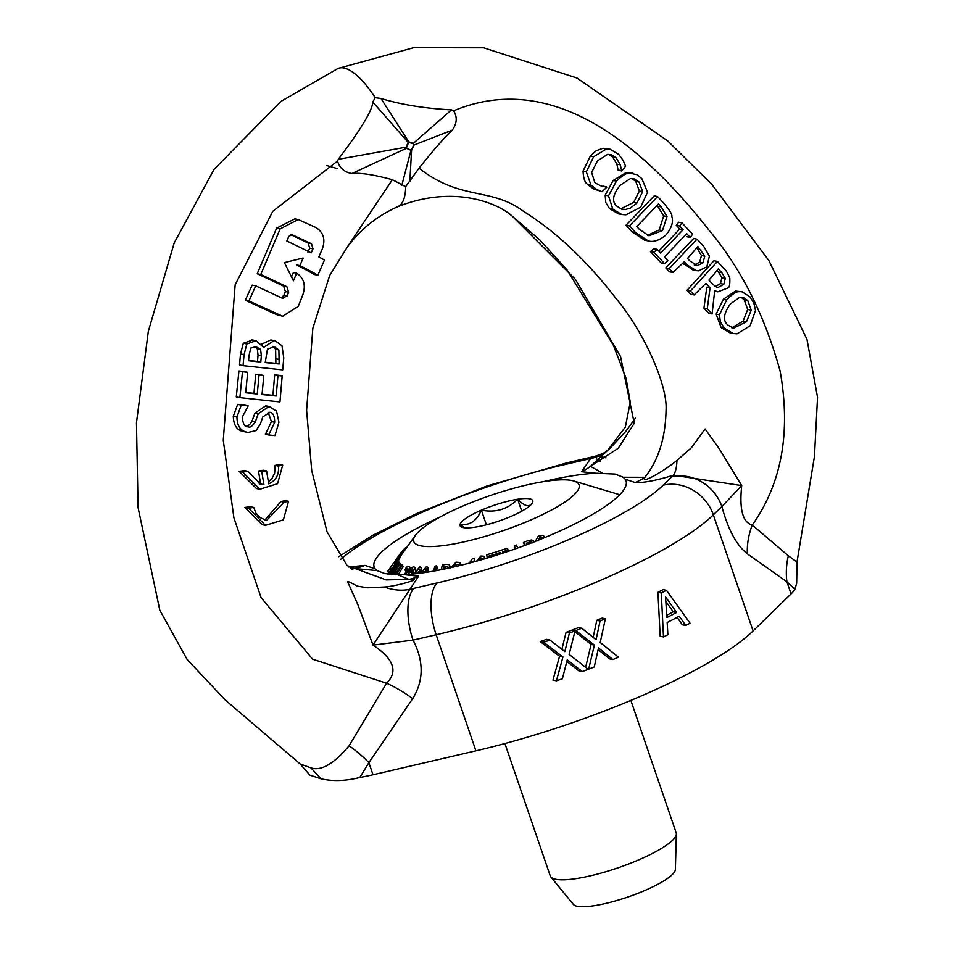 <?xml version="1.0" encoding="UTF-8"?>
<svg xmlns="http://www.w3.org/2000/svg" width="954" height="954" viewBox="0 0 954 954"><rect width="100%" height="100%" fill="white"/><g stroke="black" fill="none" stroke-linecap="round" stroke-linejoin="round"><path stroke-width="1.43" d="M282.122 298.137L255.732 285.842L248.934 300.963L282.682 316.227L298.256 306.377L302.788 294.917C306.019 285.27 303.98 278.031 296.658 273.202L293.438 280.798L284.399 262.612L303.145 258.009A9561.286 3705.706 -63.8 0 0 299.902 265.606A74.841 7.012 23.9 0 1 317.873 275.205L324.467 260.037A75.569 7.083 -156.1 0 0 318.839 256.912L322.166 249.328C325.696 239.776 323.668 232.537 316.096 227.612L298.197 219.539L280.154 228.888L260.752 274.478L286.88 286.725L288.645 292.246A788.159 305.471 -63.8 0 0 287.094 296.014L282.11 298.185L282.968 298.483M291.519 234.469L311.493 243.747L312.972 248.839L311.242 252.882L286.856 240.98A746.732 289.408 -63.8 0 0 288.764 236.425L292.306 234.529M307.927 252.214L309.68 248.171L308.214 243.091L290.767 234.601M281.251 297.72L283.827 295.358A791.653 306.818 116.2 0 1 285.401 291.554L288.668 292.21M285.389 291.554L283.624 286.081L257.222 273.762L260.752 274.478M257.222 273.762L276.612 228.173L294.834 218.871L298.197 219.539M299.902 265.606L296.634 264.938A66.53 6.237 -156.1 0 1 314.224 274.466L317.873 275.205M291.566 276.827L293.391 272.534L296.658 273.202M282.682 316.227L276.064 314.415L245.297 300.236L248.934 300.963M245.297 300.236L252.166 285.115L255.732 285.842M543.017 481.734A133.119 28.525 161.1 0 1 595.821 473.244L615.163 474.078L623.236 477.262L625.144 479.158A133.119 28.525 161.1 0 1 626.027 480.84A133.119 28.525 161.1 0 1 548.3 536.076A133.119 28.525 161.1 0 1 404.353 574.666L397.782 574.785L408.944 579.376L386.108 579.877L347.149 565.639L327.019 531.772L311.708 470.477L306.604 410.339L312.829 328.295L329.679 275.491L347.602 246.597L392.344 179.71C373.706 174.642 360.23 172.591 351.895 173.533C344.287 172.173 339.505 168.011 337.561 161.035L272.772 211.335L235.161 284.757L223.272 440.199L233.897 517.76L261.074 597.621L312.602 659.19L386.585 683.231L349.104 745.789C333.745 763.987 321.009 771.333 310.909 767.851L300.176 763.975L224.882 699.664L187.127 659.441L159.819 610.214L138.091 507.635L136.47 422.884L148.323 331.42L174.236 242.853L214.09 169.299L280.905 101.434L337.943 68.497A75.294 25.317 66.6 0 1 343.989 68.032A75.294 25.317 66.6 0 1 375.208 97.69L380.956 98.465C400.835 104.57 424.351 108.386 451.504 109.889L453.627 110.795C457.479 117.032 457.026 123.483 452.268 130.114C444.695 137.221 433.617 149.909 419.033 168.166L405.677 186.65M418.615 576.192A54.08 47.7 95.3 0 1 408.944 579.376C426.211 577.599 396.876 586.269 384.355 587.008L367.588 587.795L357.309 586.114C346.91 580.581 346.97 580.736 348.305 583.299L357.977 604.931L373.002 645.107C393.775 658.856 398.307 671.568 386.585 683.231A66.553 30.695 33.9 0 1 412.7 698.626C423.838 680.631 423.946 661.122 413.034 640.122L436.169 634.744A41.594 17.434 76.9 0 1 437.278 582.906L414.155 588.284A41.594 17.434 76.9 0 0 413.034 640.122L373.002 645.107L418.615 576.192L404.353 574.666M274.68 374.886A66.422 2.349 6.7 0 0 278.854 375.28L282.181 375.948A74.734 2.647 -173.3 0 1 277.972 375.542L274.68 374.886L272.904 395.35L262.064 394.24M245.727 392.44A67.054 2.373 6.7 0 0 253.943 393.37L255.744 374.314A66.577 2.361 6.7 0 0 260.514 374.827L263.793 375.494A74.901 2.647 -173.3 0 1 259.047 374.982L257.258 394.038A75.414 2.671 -173.3 0 1 245.691 392.738L247.682 372.31A75.008 2.659 -173.3 0 1 242.483 371.714L239.883 397.627L279.963 401.944L282.181 375.948M239.883 397.627L236.294 396.912L238.929 370.999A66.685 2.361 6.7 0 0 244.236 371.619L247.682 372.31M244.701 431.745C237.391 430.946 233.587 425.806 233.301 416.302L237.677 404.377A67.448 2.385 6.7 0 0 244.773 405.2L248.195 405.891A75.867 2.683 -173.3 0 1 241.231 405.092L236.962 417.041C237.069 426.223 240.79 431.351 248.135 432.436L256.042 430.6L260.311 424.148L262.839 416.85L269.899 412.45M269.255 412.355C272.689 411.973 274.513 415.264 274.716 422.252L268.67 434.976L265.415 434.32L271.437 421.585L268.134 412.319M251.951 421.298L254.98 413.034L265.713 405.867L266.691 406.01L269.934 406.666L268.968 406.523L258.272 413.702L255.278 421.966C252.13 426.51 249.757 428.072 248.147 426.629L247.527 426.533M245.953 426.009L249.447 424.876L251.939 421.298L255.278 421.966M239.096 471.3A66.327 9.313 -7.6 0 0 244.534 470.608L248.016 471.312A74.627 10.482 172.4 0 1 242.698 472.027L239.096 471.3L256.507 488.555L259.858 489.235L277.578 483.702L282.682 465.147L279.379 464.479A66.565 9.349 -7.6 0 1 275.098 465.409L274.645 473.124L272.164 478.216L268.36 481.782M258.486 471.049A66.386 9.29 -7.6 0 0 263.304 470.227L266.583 470.882A74.686 10.458 172.4 0 1 261.79 471.705A2619.493 977.6 79.1 0 1 263.912 484.644L260.609 483.976A2335.356 871.562 -100.9 0 0 258.486 471.049L261.79 471.705M259.202 483.916L260.609 483.976M265.474 525.332L262.111 524.652L244.88 507.433A66.828 9.385 -7.6 0 0 250.318 506.741L253.812 507.445A75.151 10.554 172.4 0 1 248.481 508.16L265.474 525.332L283.398 519.847L288.525 501.291A74.806 10.506 172.4 0 1 284.209 502.209L266.536 520.455L260.013 517.545L255.803 512.918L253.812 507.445M264.89 520.037L280.941 501.554A66.47 9.337 -7.6 0 0 285.222 500.623L288.525 501.291M243.055 365.656L239.502 364.941A1023.213 406.392 -84.2 0 0 240.515 353.946L243.306 343.261L252.738 340.041L256.113 340.721L246.824 343.965L244.069 354.661A1176.079 467.114 95.8 0 1 243.055 365.656L282.706 369.89A2565.306 1018.872 95.8 0 1 283.767 357.977L281.99 345.765L275.265 340.816L274.048 340.626L263.662 347.387L256.113 340.721M261.67 344.108L270.793 339.97L275.265 340.816M618.526 657.211L600.209 642.495L605.373 618.764A232.955 49.906 161.1 0 1 600.066 620.971L596.083 639.717L581.809 628.257A232.955 49.906 161.1 0 1 575.882 630.546L594.39 645.095L588.666 669.136A232.955 49.906 -18.9 0 0 594.247 666.989L598.504 647.921L612.897 659.548A232.955 49.906 -18.9 0 0 618.526 657.211M581.809 628.257L578.518 627.601A224.631 48.129 -18.9 0 1 572.567 629.879L575.882 630.546M600.066 620.971L596.799 620.303A224.631 48.129 -18.9 0 0 602.117 618.109L605.373 618.764M593.173 637.367L596.799 620.303M594.39 645.095L591.098 644.439L574.868 631.667M585.649 667.275L591.098 644.439M588.666 669.136L587.783 668.945M612.897 659.548L609.63 658.892L598.134 649.602M588.224 669.303L569.144 654.432L575.059 630.856A232.955 49.906 161.1 0 1 569.419 632.991L564.84 651.618L549.969 640.051A232.955 49.906 161.1 0 1 543.661 642.245L562.943 656.96L556.42 680.834A232.955 49.906 -18.9 0 0 562.371 678.759L567.248 659.822L582.226 671.568A232.955 49.906 -18.9 0 0 588.224 669.303M549.969 640.051L546.559 639.359A224.631 48.129 -18.9 0 1 540.202 641.553L543.661 642.245M569.419 632.991L566.08 632.311A224.631 48.129 -18.9 0 0 571.744 630.189L575.059 630.856M561.882 649.304L566.08 632.311M562.943 656.96L559.557 656.28L540.202 641.553M556.42 680.834L552.962 680.13L559.557 656.28M582.226 671.568L578.887 670.889L566.831 661.444M661.277 592.983L663.483 636.902L660.18 636.246L657.926 592.315A224.631 48.129 -18.9 0 0 663.078 589.62L666.464 590.299A232.955 49.906 161.1 0 1 661.277 592.983L657.926 592.315M663.483 636.902A232.955 49.906 -18.9 0 0 667.895 634.732L667.168 622.509A232.955 49.906 -18.9 0 0 679.26 616.236L685.747 625.49A232.955 49.906 -18.9 0 0 690.028 623.153L666.464 590.299M685.747 625.49L682.325 624.798L677.137 617.369M676.636 612.48A232.955 49.906 161.1 0 1 666.846 617.548L665.57 596.93L676.636 612.48L673.238 611.8L665.844 601.378M666.703 615.235A224.631 48.129 -18.9 0 0 673.238 611.8M664.616 263.698A74.782 24.613 -41.9 0 0 667.895 260.788A1924.969 433.331 43.5 0 1 664.378 257.031L686.689 233.658A2492.015 560.976 43.5 0 1 690.147 237.403A75.259 24.768 -41.9 0 0 692.58 234.314L682.062 222.914A74.925 24.661 138.1 0 1 679.606 225.991L683.076 229.735L660.705 253.108A1764.101 397.114 43.5 0 1 657.199 249.352A74.674 24.577 138.1 0 1 653.895 252.261L664.616 263.698L661.194 263.006L650.461 251.57A66.363 21.847 -41.9 0 0 653.836 248.672L657.199 249.352M682.062 222.914L678.664 222.222A66.613 21.918 -41.9 0 1 676.267 225.323L679.606 225.991M690.147 237.403L686.808 236.723M683.076 229.735L679.737 229.067A2582.716 581.391 -136.5 0 0 676.267 225.323M658.832 251.093L679.737 229.067M653.895 252.261L650.461 251.57M590.931 185.028L596.644 189.441L602.01 191.718A76.69 25.245 -41.9 0 0 606.839 187.127L601.294 186.042M601.282 186.042C596.488 183.788 594.247 182.369 594.533 181.761M594.569 181.785L591.623 172.483L597.466 160.856L607.519 154.429L611.538 154.846L616.165 157.863L620.303 164.839L621.71 170.993A75.473 24.84 -41.9 0 0 625.562 166.151L623.153 160.439L618.741 154.429L609.988 149.194L606.422 148.991L593.626 156.766L586.328 171.815L590.967 185.052L587.628 184.372C584.921 182.763 583.407 178.35 583.049 171.148L590.335 156.098L596.226 150.72L602.952 148.287L609.988 149.194M621.424 170.683L618.085 170.015L616.916 164.16L612.73 157.172L608.628 154.369M606.577 186.841L603.298 186.185M602.01 191.718L593.316 188.773L587.628 184.372M596.655 189.441L593.316 188.773M621.71 170.993L618.085 170.015M698.531 270.841L706.807 266.822L709.418 256.125L703.813 246.537L697.04 239.156L693.63 238.464L665.773 267.871L669.183 268.563A1762.026 396.649 -136.5 0 0 672.892 272.498L684.304 261.742L687.405 265.057L696.193 270.59L698.531 270.841M696.193 270.59L692.926 269.934L682.933 263.113M672.892 272.498L669.481 271.807A1567.982 352.968 43.5 0 1 665.773 267.871M697.493 265.606L690.004 261.086L687.524 258.415L697.911 246.537L704.791 256.173L702.931 262.863L697.481 265.606L694.929 265.081M694.226 264.938L699.652 262.195L701.44 255.493L697.541 249.101A1620.309 364.75 -136.5 0 0 696.623 248.112M697.04 239.156L669.183 268.563M647.527 192.171L641.792 178.553L636.819 174.642L629.664 173.139C626.921 172.65 622.521 175.309 616.463 181.117L608.497 195.844L612.85 209.224L621.841 214.519L625.943 214.817L640.683 207.173L647.527 192.171M636.878 203.095L630.272 208.115L625.586 209.463L621.519 209.129L616.57 205.957C611.597 201.294 612.838 194.377 620.267 185.207L630.427 178.625L633.826 178.708L639.12 182.059L642.674 191.718L636.89 203.095L633.623 202.439L639.371 191.05L635.746 181.379L631.87 178.505M620.696 208.843L633.623 202.439M621.841 214.519L618.466 213.839L609.451 208.532L605.79 202.558L605.17 195.176L613.195 180.461L626.289 172.459L629.664 173.139M626.325 172.471L629.759 172.662M707.26 308.81A2646.086 595.654 43.5 0 1 712.101 313.926L708.786 313.258L703.945 308.142L706.783 287.214L710.05 287.869L707.26 308.81L703.945 308.142M712.101 313.926L714.689 290.684L717.909 291.805L727.771 288.013C729.357 287.941 730.037 284.614 729.798 278.043C727.449 272.582 725.6 269.553 724.253 268.98L717.408 261.432L690.386 291.006L694.118 294.941L705.865 283.374A2412.761 543.136 43.5 0 1 710.05 287.869M694.118 294.941L690.768 294.261L687.023 290.326L713.95 260.728L717.408 261.432M690.386 291.006L687.023 290.326M725.29 278.389L723.812 284.268L718.338 287.309C718.159 288.311 716.072 287.059 712.078 283.529A1874.205 421.895 -136.5 0 0 708.894 280.094A76.988 25.341 -41.9 0 0 718.326 268.825A983.443 221.376 43.5 0 1 721.856 272.701L725.29 278.389L721.88 277.709L718.445 272.009A865.23 194.771 -136.5 0 0 717.05 270.471M715.059 286.641L720.473 283.588L721.88 277.709M717.289 287.214L716.263 286.892M644.606 240.169L647.993 240.849C653.359 242.495 659.429 240.456 666.226 234.732C671.807 227.648 673.643 221.483 671.759 216.236C672.487 214.877 669.851 210.548 663.841 203.285A1825.539 410.947 -136.5 0 0 657.592 196.572L629.437 225.919A1487.322 334.806 -136.5 0 0 635.698 232.693L648.255 240.897L644.606 240.169L632.264 232.001A1313.455 295.668 43.5 0 1 626.015 225.227L654.194 195.88L657.592 196.572M648.875 235.71L639.538 229.532L636.771 226.551L658.475 203.953L661.253 206.946L666.989 216.534L662.47 230.606L649.03 235.745M647.48 235.328L659.214 229.95L663.686 215.866L657.199 205.504M666.989 216.534L663.686 215.866M629.437 225.919L626.015 225.227M719.435 314.796L720.377 321.903L724.324 328.2L733.292 333.542L737.12 333.781L750.082 325.791L755.496 310.503L753.839 303.014L750.082 296.968M733.292 333.542L730.037 332.886L721.152 327.616L716.156 314.104L723.382 299.222L735.534 291.042L742.26 291.876L735.534 291.042M731.79 327.782L743.142 321.069L747.686 309.442L744.18 299.794L747.745 300.522L751.239 310.157L746.493 321.748L733.387 328.259L727.759 324.932C722.667 320.508 723.537 313.52 730.394 303.956L739.803 297.231L742.999 297.302L747.769 300.546M744.18 299.783L740.936 297.111M750.082 296.932L742.26 291.876M739.028 291.745C736.488 291.292 732.362 294.011 726.662 299.89L719.435 314.772L716.156 314.104M625.144 479.158L635.173 482.521C643.497 482.962 656.257 480.542 673.441 475.223L741.711 485.598L719.221 448.714L705.101 428.978L691.4 447.724L676.958 460.448C665.391 470.107 639.776 485.216 644.904 477.31C658.487 460.198 665.546 437.731 666.059 409.898C667.621 385.428 644.415 332.386 616.069 298.554C586.948 260.764 555.955 231.595 523.09 211.049C490.809 187.067 460.567 200.877 419.033 168.166M437.278 582.906A183.037 39.209 -18.9 0 0 663.125 485.204L671.652 476.893A41.594 37.027 45.7 0 1 721.868 506.526L741.711 485.598C739.195 509.436 742.725 522.577 752.277 525.034L788.326 555.788L797.019 562.121L796.662 583.335L794.849 589.31A85.276 18.269 -18.9 0 1 791.057 593.925L786.919 581.833A66.553 58.981 109.5 0 1 788.326 555.788M453.639 110.807C559.628 66.53 652.608 158.304 709.74 231.083C741.151 268.587 764.607 315.249 780.11 371.046C790.997 432.126 781.72 483.451 752.277 525.034A66.553 55.213 125.9 0 0 747.364 553.857C736.56 545.354 728.069 529.577 721.868 506.526L713.33 514.838A224.631 48.129 161.1 0 1 436.169 634.744L475.915 750.834L373.014 774.767A85.276 18.269 161.1 0 1 359.825 777.486C345.873 781.016 332.946 781.469 321.069 778.822L310.909 767.851M255.457 346.421L260.585 349.331L261.36 355.83A2876.668 1142.546 95.8 0 1 260.8 362.091A74.782 2.647 -173.3 0 1 248.553 360.719A1414.007 561.608 -84.2 0 0 249.03 355.448L250.819 348.031L256.566 346.588M273.75 346.409L278.89 349.939L279.164 363.987A74.71 2.647 -173.3 0 1 265.224 362.568L267.454 349.152L274.669 346.541M260.8 362.091L257.497 361.423A2560.25 1016.869 -84.2 0 0 258.057 355.162L257.27 348.663L254.766 346.362M279.164 363.987L275.885 363.319L275.623 349.283L278.89 349.939M275.611 349.283L272.856 346.35M246.824 343.965L243.306 343.261M248.577 360.433A66.47 2.349 6.7 0 0 257.497 361.423M265.26 362.258A66.41 2.349 6.7 0 0 275.885 363.319M248.481 508.16L244.88 507.433M284.209 502.209L280.941 501.554M263.912 484.644L260.847 484.346L248.016 471.312M282.682 465.147A74.865 10.518 172.4 0 1 278.377 466.065C279.283 474.579 276.064 480.506 268.694 483.845A4453.141 1661.928 -100.9 0 0 266.583 470.882M242.698 472.027L259.858 489.235M278.377 466.065L275.098 465.409M268.67 434.976A76.642 2.707 6.7 0 0 274.967 435.62L278.926 422.252L276.553 411.091L268.968 406.523L265.713 405.867M243.544 431.554L248.135 432.436M246.931 426.39L248.147 426.629C245.083 427.583 243.103 424.47 242.197 417.292L248.195 405.891M241.231 405.092L237.677 404.377M268.706 434.571L265.45 433.915M242.483 371.714L238.929 370.999M257.258 394.038L253.943 393.37M259.047 374.982L255.744 374.314M277.972 375.542L276.183 396.005L272.904 395.35M276.183 396.005A75.199 2.659 -173.3 0 1 262.028 394.551L263.793 375.494M326.626 165.483L337.692 168.703M337.561 161.035L338.288 159.318C346.063 148.919 372.62 113.908 372.764 102.006L375.208 97.69M350.321 568.143L376.925 570.575L375.029 568.751A133.119 28.525 161.1 0 1 374.147 567.07A133.119 28.525 161.1 0 1 440.295 516.901M352.026 569.323L354.518 568.405A54.08 51.063 110.1 0 0 365.012 565.388L348.806 567.01M397.782 574.785L384.927 573.592L376.925 570.575M347.697 246.49C360.731 229.103 377.402 215.842 397.699 206.708A75.294 25.317 66.6 0 0 405.677 186.662L392.344 179.71M401.872 185.124L410.971 150.338A4.412 4.138 79.2 0 0 411.758 149.993L413.964 145.103L413.237 143.398L408.98 141.884A4.412 3.852 116.8 0 0 408.193 142.229L406.154 147.154L406.547 148.311L410.971 150.338L406.869 148.108A2.862 2.623 -78.6 0 1 406.523 147.083L408.574 142.802A3.303 3.029 -78.6 0 1 409.23 142.516L413.01 143.66L413.654 145.187L411.615 149.468A3.303 3.029 -78.6 0 1 410.947 149.754M510.879 215.103L512.071 215.998M600.889 455.857L608.008 449.871L625.335 427.094L630.272 402.135L626.146 378.655L613.482 345.467L567.022 269.875L539.928 240.05L512.119 216.033L575.322 279.283L620.565 356.569L634.243 423.314L618.252 448.261L590.478 466.339L611.12 447.176L625.788 431.387L635.436 418.114M602.368 473.053L590.478 466.339A54.08 47.7 95.3 0 1 581.57 471.717L595.821 473.244M635.173 482.521A54.08 51.063 110.1 0 0 644.904 477.31L623.236 477.262M671.652 476.893A111.236 23.838 161.1 0 1 673.441 475.223A54.08 15.669 74.9 0 0 676.958 460.448M606.696 451.254C605.408 452.47 601.58 454.128 595.213 456.239L590.621 458.528A54.08 44.564 -127.5 0 0 605.074 452.446M606.005 457.837L600.173 456.429M581.57 471.717L590.621 458.528A111.236 23.838 161.1 0 1 586.018 459.625A41.594 17.434 -103.1 0 1 589.763 457.562A41.594 17.434 -103.1 0 1 590.085 457.491M596.763 459.005A41.594 17.434 -103.1 0 1 600.066 461.497M384.355 587.008A54.08 44.564 -127.5 0 0 409.564 589.381A111.236 23.838 -18.9 0 1 414.155 588.284M794.825 589.298L786.919 581.833L747.364 553.857M475.915 750.834A224.631 48.129 161.1 0 0 753.088 630.94L791.057 593.925M359.813 777.474L368.876 762.675A66.553 31.315 45.7 0 0 349.104 745.789M300.128 763.939L309.883 775.125L321.069 778.822M532.296 503.044L532.678 502.257A38.422 8.228 161.1 0 1 532.463 502.758A38.422 8.228 161.1 0 1 511.427 516.221A38.422 8.228 161.1 0 1 475.152 527.145A38.422 8.228 161.1 0 1 461.521 527.049A38.422 8.228 161.1 0 1 460.126 524.116A38.422 8.228 161.1 0 1 481.376 510.163A38.422 8.228 161.1 0 1 517.652 499.24A38.422 8.228 161.1 0 1 532.678 502.257C529.864 507.659 524.855 506.657 517.652 499.24C507.755 509.293 495.663 512.93 481.376 510.163C476.487 521.23 469.404 525.881 460.126 524.116L464.181 527.717M481.376 510.163L486.385 524.795M630.856 700.427L676.195 832.83A66.553 14.262 161.1 0 1 676.362 833.987A66.553 14.262 161.1 0 1 626.325 864.849A66.553 14.262 161.1 0 1 555.693 879.278A66.553 14.262 161.1 0 1 550.828 876.964A66.553 14.262 161.1 0 1 550.255 875.951L504.916 743.536M550.828 876.964L573.366 904.416A54.08 11.591 -18.9 0 0 577.325 906.3A54.08 11.591 -18.9 0 0 634.72 894.566A54.08 11.591 -18.9 0 0 675.372 869.499L676.362 833.987M537.996 541.073L539.487 537.674L544.817 537.436L543.267 535.313L538.235 536.196L535.504 541.013M399.929 554.143L401.682 551.71L402.338 553.63M401.884 554.25L401.229 552.318M394.419 563.015L398.82 557.112A140.798 22.169 -106.9 0 1 399.022 556.468L394.419 563.015M394.682 564.506L394.312 563.409M399.022 556.468L399.678 558.4A140.798 22.169 73.1 0 0 399.487 559.056L398.259 560.761M399.487 559.056L398.82 557.112M401.765 551.949L402.66 550.685A141.741 56.286 -103.5 0 1 405.581 547.763L405.891 548.657M403.232 552.366L402.66 550.685M391.295 574.475L399.249 563.933L392.344 574.558M389.196 574.26L396.566 564.208L390.162 574.368M398.402 561.167L397.985 559.95A143.911 2.051 -109.1 0 0 397.842 559.628L388.481 574.177M392.953 574.594L400.191 563.468A141.884 19.7 -110.7 0 0 399.75 563.158L399.487 563.564A143.911 2.051 -109.1 0 0 399.285 563.039L390.782 574.427M400.191 563.468L400.847 565.4L394.813 574.702M399.213 563.134L398.665 561.524A141.645 2.027 -109.1 0 0 398.474 561.071L388.516 574.713L397.985 559.95M390.544 574.403L398.665 561.524M387.956 570.993L400.131 553.88L387.956 570.993L388.493 573.187M390.77 567.236L394.193 562.216L390.77 567.236M396.59 559.068L398.867 555.717L396.59 559.068M394.598 564.637L393.954 562.741M400.131 553.88L400.799 555.824L399.976 557.172M394.551 564.708L393.907 562.812M393.275 566.7L388.624 572.937M398.176 574.785L403.113 566.819L402.457 564.887A141.884 32.102 -111.8 0 0 401.837 564.661L395.576 574.725M396.327 574.749L402.457 564.887M394.789 561.978L399.166 556.015A140.798 22.169 -106.9 0 1 399.38 555.443L394.789 561.978M399.38 555.443L400.048 557.374A140.798 22.169 73.1 0 0 399.821 557.959L399.166 556.015M413.309 570.79L411.83 571.315L411.174 569.383L412.641 568.858L413.297 569.645L411.138 574.201M413.177 570.409L412.641 568.858L413.297 569.645M412.51 574.069L414.871 567.511L413.809 566.759L411.126 567.797L409.791 570.373L411.174 569.383M411.83 571.315L410.518 572.305L409.85 570.373M414.871 567.511L415.61 570.48M410.518 572.305L409.791 570.373M404.985 574.749L408.562 570.993L409.791 567.535L408.884 566.247L406.452 567.141L405.021 569.693L407.632 568.322L407.453 571.041L403.494 574.702M408.073 569.61L407.632 568.322L408.181 569.013M410.375 569.24L408.884 566.247M410.065 571.172L408.24 574.427M409.54 568.179L410.458 569.466M408.3 570.253L405.736 571.637L405.021 569.693M406.321 568.763L406.976 570.695L405.736 571.637L405.068 569.693M449.739 567.88L449.203 564.553L445.852 564.41A141.896 111.833 -125.2 0 0 442.334 565.114L441.213 569.681M450.598 567.547L449.203 564.553M447.963 567.487L447.831 568.298M442.966 569.323L443.598 566.748A144.197 113.645 54.8 0 1 445.303 566.426L447.903 566.867M448.285 568.405L445.959 568.357A144.197 113.645 -125.2 0 0 444.266 568.679L444.17 569.085M444.266 568.679L443.598 566.748M419.939 573.223L421.155 569.121L421.084 567.678L419.879 566.879L413.619 573.962M414.93 573.819L416.612 570.838L418.937 568.894L419.581 569.288M418.937 568.894L419.486 570.754L418.544 573.402M419.605 570.826L416.743 573.616M421.084 567.678L421.835 570.838M474.126 561.811L474.257 558.209A141.848 129.243 -137.9 0 0 472.385 558.639L469.356 563.098M474.257 558.209L474.865 561.608M471.359 562.562L472.206 561.322L472.17 562.347M427.511 572.138L428.084 567.499L426.533 566.557L420.631 573.139M422.073 572.949L423.314 570.611L425.711 568.56L426.533 569.037M425.711 568.56L426.545 570.337L425.997 572.376M426.51 570.492L423.886 572.686M428.084 567.499L428.728 571.947M485.443 558.579L483.606 556.194L480.828 556.039L476.63 561.119M483.308 558.949L480.935 557.863L478.658 560.547M435.084 570.85L436.658 565.853A141.884 103.127 -122.3 0 0 435.012 566.127L433.426 571.148M436.658 565.853L437.326 567.785L436.431 570.599M508.434 551.245L507.516 548.323A141.824 138.187 179.1 0 0 495.961 552.032A141.764 136.446 -160 0 0 486.731 554.775L487.232 558.042M508.375 551.269L507.516 548.323M503.092 553.034L502.651 551.746A144.674 140.977 -0.9 0 1 507.993 550.16M502.996 553.07L502.651 551.746M495.698 555.431L495.305 554.286L496.426 553.869L496.843 555.061L496.426 553.869A144.543 140.846 -0.9 0 1 500.552 552.426L500.898 553.749M489.319 557.41L489.092 555.991A144.304 138.89 20 0 1 495.281 554.179L495.305 554.286M489.557 557.339L489.092 555.991M496.354 553.904L496.76 555.097M452.434 567.499L455.809 564.124L459.625 565.245L460.078 562.49L456.024 562.156L450.455 568.214M460.078 562.49L460.591 565.34M457.872 566.008L454.927 566.7M517.724 547.99L516.364 545.02A141.884 137.948 136.9 0 0 514.313 545.819L515.649 548.729M515.458 548.8L514.313 545.819M524.664 545.461L523.412 542.528L525.046 545.318M534.872 541.932L531.76 539.916L527.419 540.87A141.896 135.957 118.4 0 0 523.412 542.528M531.605 542.826L531.259 541.789L532.892 542.957M527.097 544.543L526.346 543.267A144.197 138.175 -61.6 0 1 528.277 542.48L531.259 541.789M420.893 545.855A87.363 18.71 161.1 0 1 415.491 535.206A87.363 18.71 161.1 0 1 490.344 495.484A87.363 18.71 161.1 0 1 573.831 481.007A87.363 18.71 161.1 0 1 528.266 521.051A87.363 18.71 161.1 0 1 420.893 545.855M517.652 499.24L521.755 511.189M309.68 248.171L312.984 248.839M308.214 243.091L311.493 243.747M283.827 295.358L287.094 296.014M283.624 286.069L286.88 286.725M276.612 228.173L280.154 228.888M276.064 314.415L279.319 315.07M616.177 157.863L612.73 157.172M620.303 164.839L616.916 164.16M606.422 148.991L602.952 148.287M593.626 156.766L590.335 156.098M586.328 171.815L583.049 171.148M687.405 265.057L684.137 264.401M700.892 249.781L697.541 249.101M704.791 256.173L701.44 255.493M702.943 262.863L699.652 262.195M642.686 191.718L639.371 191.05M639.12 182.059L635.746 181.379M616.463 181.117L613.195 180.461M608.497 195.844L605.17 195.176M612.85 209.224L609.451 208.532M721.856 272.701L718.445 272.009M723.812 284.268L720.473 283.588M662.47 230.606L659.214 229.95M661.253 206.946L657.914 206.279M635.698 232.693L632.264 232.001M724.384 328.259L721.152 327.616M726.662 299.89L723.382 299.222M751.239 310.157L747.686 309.442M746.493 321.748L743.142 321.069M261.36 355.83L258.057 355.162M260.585 349.331L257.27 348.663M279.57 359.515L276.278 358.847M244.069 354.661L240.515 353.946M255.171 340.566L251.784 339.886M274.048 340.626L270.793 339.97M236.962 417.041L233.301 416.302M258.272 413.702L254.968 413.046M274.716 422.252L271.437 421.585M409.23 142.516L380.956 98.465M372.764 102.006L408.574 142.802M338.288 159.318L406.523 147.083M351.895 173.533L406.869 148.108M409.838 181.677L411.615 149.468M452.268 130.114L413.654 145.187M451.504 109.889L413.01 143.66M586.018 459.625L562.896 465.003A183.037 39.209 -18.9 0 0 340.816 559.247M375.029 568.751L365.012 565.388M663.125 485.204A41.594 37.027 45.7 0 1 713.33 514.838L753.088 630.94M562.896 465.003A41.594 17.434 -103.1 0 1 566.64 462.928L595.213 456.25M373.014 774.767L368.876 762.675L412.7 698.626M540.107 539.463L539.487 537.674M400.668 556.063L400 554.131M391.223 569.657L390.568 567.713M414.131 572.996L413.762 571.935M409.218 572.925L408.562 570.993M445.959 568.357L445.303 566.426M417.268 572.782L416.612 570.838M423.981 572.543L423.314 570.611M456.477 566.068L455.809 564.124M528.766 543.923L528.277 542.48M633.182 173.33L629.771 172.638M717.909 291.805L714.641 291.137M337.954 68.497L413.678 47.7L483.654 47.807L576.979 78.025L667.693 140.894L711.744 184.277L768.9 260.597L806.965 339.35L817.53 397.353L814.442 456.513L797.007 561.942M512.071 215.986C497.463 202.999 453.77 184.48 397.603 206.756M604.287 453.126L603.25 453.961M338.765 556.683L372.811 535.277L417.47 513.18L486.969 485.98L566.64 462.928M398.867 555.622L396.936 558.317M393.513 563.11L391.223 566.306M409.707 566.891L410.363 568.822M415.491 535.206L400.787 555.788M388.445 573.056L387.718 574.069M573.831 481.007L619.706 494.721"/></g></svg>

